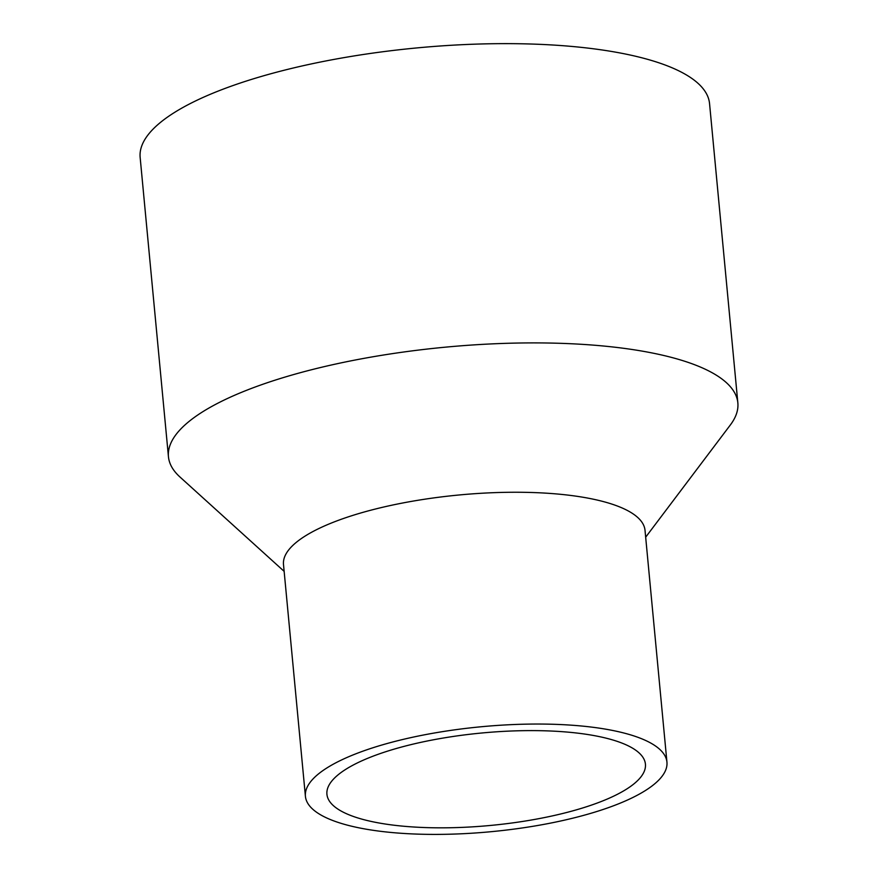 <?xml version="1.0" encoding="UTF-8"?>
<svg xmlns="http://www.w3.org/2000/svg" width="878" height="878" viewBox="0 0 878 878"><rect width="100%" height="100%" fill="white"/><g stroke="black" fill="none" stroke-linecap="round" stroke-linejoin="round"><path stroke-width="1.32" d="M645.67 537.182L730.331 424.985A285.976 83.004 174.6 0 0 737.849 402.892L709.556 103.626A285.976 83.004 174.6 0 0 417.05 47.906A285.976 83.004 174.6 0 0 140.151 157.458L168.444 456.714A285.976 83.004 174.6 0 0 179.968 477.006L284.143 571.358M737.849 402.892A285.976 83.004 174.6 0 0 445.333 347.172A285.976 83.004 174.6 0 0 168.444 456.714M666.94 762.137L645.023 530.345A181.57 52.702 174.6 0 0 459.304 494.962A181.57 52.702 174.6 0 0 283.495 564.51L305.412 796.313A181.57 52.702 174.6 0 0 328.833 818.911A181.57 52.702 174.6 0 0 534.658 826.011A181.57 52.702 174.6 0 0 666.94 762.137A181.57 52.702 174.6 0 0 481.21 726.754A181.57 52.702 174.6 0 0 305.412 796.313M347.556 814.191A159.961 46.424 174.6 0 0 528.885 820.436A159.961 46.424 174.6 0 0 645.429 764.167A159.961 46.424 174.6 0 0 481.802 732.998A159.961 46.424 174.6 0 0 326.923 794.272A159.961 46.424 174.6 0 0 347.556 814.191"/></g></svg>
